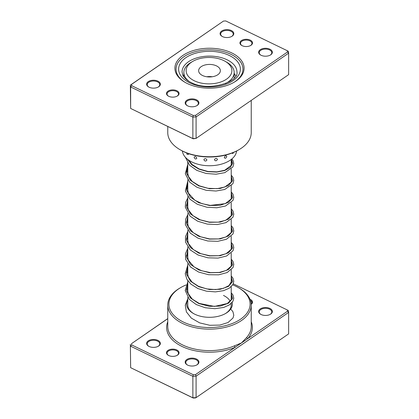 <?xml version="1.0" encoding="UTF-8"?>
<svg xmlns="http://www.w3.org/2000/svg" width="419" height="419" viewBox="0 0 419 419"><rect width="100%" height="100%" fill="white"/><g stroke="black" fill="none" stroke-linecap="round" stroke-linejoin="round"><path stroke-width="0.63" d="M167.762 318.686L131.54 343.638L131.744 344.952L193.238 374.706L195.516 374.591L235.169 347.278A1.142 0.56 66.7 0 1 234.483 345.816L241.485 342.925L246.786 337.342A41.738 24.098 0 0 0 251.238 326.516L251.238 305.042A41.738 24.098 180 0 1 227.15 326.878A41.738 24.098 180 0 1 182.689 323.51A41.738 24.098 180 0 1 167.762 305.042A41.738 24.098 180 0 1 179.987 288L180.793 287.534A40.596 23.438 0 0 0 183.422 322.07A40.596 23.438 0 0 0 239.438 319.933A40.596 23.438 0 0 0 238.207 287.534A40.596 23.438 0 0 0 235.578 286.146A40.596 23.438 0 0 0 232.718 284.883M168.731 355.527A6.29 3.63 180 0 1 168.328 355.312A6.29 3.63 180 0 1 168.134 350.294A6.29 3.63 180 0 1 176.813 349.965A6.29 3.63 180 0 1 177.221 355.312A6.29 3.63 180 0 1 168.731 355.527M177.007 355.432A5.719 3.3 0 0 0 178.489 353.212A5.719 3.3 0 0 0 176.446 350.682A5.719 3.3 0 0 0 170.355 350.221A5.719 3.3 0 0 0 167.055 353.212A5.719 3.3 0 0 0 168.538 355.432M250.017 299.25A6.29 3.63 180 0 1 250.269 299.365A6.29 3.63 180 0 1 251.222 304.356M261.1 314.517A6.861 3.96 180 0 1 260.655 314.281A6.861 3.96 180 0 1 260.445 308.803A6.861 3.96 180 0 1 269.915 308.442A6.861 3.96 180 0 1 270.36 314.281A6.861 3.96 180 0 1 261.1 314.517M270.145 314.397A6.29 3.63 0 0 0 271.795 311.946A6.29 3.63 0 0 0 269.548 309.164A6.29 3.63 0 0 0 262.849 308.656A6.29 3.63 0 0 0 259.22 311.946A6.29 3.63 0 0 0 260.864 314.397M187.644 365.111A6.861 3.96 180 0 1 187.204 364.876A6.861 3.96 180 0 1 186.994 359.402A6.861 3.96 180 0 1 196.459 359.041A6.861 3.96 180 0 1 196.904 364.876A6.861 3.96 180 0 1 187.644 365.111M196.694 364.991A6.29 3.63 0 0 0 198.344 362.545A6.29 3.63 0 0 0 196.092 359.759A6.29 3.63 0 0 0 189.393 359.251A6.29 3.63 0 0 0 185.764 362.545A6.29 3.63 0 0 0 187.413 364.991M149.085 346.45A6.861 3.96 180 0 1 148.64 346.22A6.861 3.96 180 0 1 148.436 340.741A6.861 3.96 180 0 1 157.9 340.38A6.861 3.96 180 0 1 158.345 346.22A6.861 3.96 180 0 1 149.085 346.45M158.136 346.335A6.29 3.63 0 0 0 159.78 343.884A6.29 3.63 0 0 0 157.534 341.103A6.29 3.63 0 0 0 150.835 340.595A6.29 3.63 0 0 0 147.205 343.884A6.29 3.63 0 0 0 148.855 346.335M232.184 302.434A22.872 13.204 180 0 1 225.673 313.443A22.872 13.204 180 0 1 194.809 314.224A22.872 13.204 180 0 1 193.327 313.443A22.872 13.204 180 0 1 187.775 299.983M187.775 297.485L187.775 305.042A21.725 12.544 0 0 0 193.746 313.674M238.207 287.534L239.013 288A41.738 24.098 180 0 1 251.238 305.042M131.54 343.638L167.762 318.592M130.361 344.355L130.644 367.688L192.866 397.799L196.087 397.636L288.639 333.88L288.639 312.406L196.087 376.162L196.087 397.636L195.516 397.935L193.238 398.05L130.644 367.688L130.361 344.355M195.516 374.591L196.087 376.162L192.866 376.325L192.866 397.799L193.238 398.05M193.238 374.706L192.866 376.325L130.644 346.214L131.744 344.952M287.256 309.945L288.356 310.547L288.639 312.406L287.46 311.259L287.256 309.945L233.273 283.82M167.762 321.771A42.879 24.758 180 0 0 181.956 346.424A42.879 24.758 180 0 0 235.169 347.278L287.46 311.259M186.151 284.936A40.596 23.438 0 0 0 180.793 287.534M225.254 313.674A21.725 12.544 0 0 0 231.225 305.042A21.725 12.544 0 0 0 231.084 303.613M230.204 301.24A21.725 12.544 0 0 0 223.458 295.426M251.211 304.231A5.719 3.3 0 0 0 251.945 302.618A5.719 3.3 0 0 0 250.452 300.392M251.238 321.771A42.879 24.758 180 0 1 247.807 338.573A1.142 0.833 41.1 0 1 246.786 337.342M186.717 152.966L187.188 154.391L188.571 154.365L188.414 153.595M231.88 153.118L232.906 153.506A2.975 2.975 0 0 0 233.393 152.516M224.28 157.523C225.155 158.77 225.993 158.413 226.805 156.455C225.993 155.255 225.15 155.611 224.28 157.523M214.439 159.791C215.466 161.252 216.476 161.111 217.477 159.361C216.476 157.953 215.46 158.094 214.439 159.791M203.844 159.707C204.87 161.404 205.902 161.498 206.939 159.979C205.897 158.34 204.865 158.246 203.844 159.707M194.107 157.287C194.976 159.204 195.867 159.519 196.783 158.225C195.867 156.36 194.971 156.046 194.107 157.287M183.857 74.86A27.156 15.681 0 0 0 183.255 75.996M182.391 151.013A27.156 15.681 0 0 0 199.921 164.725A27.156 15.681 0 0 0 236.609 151.013M235.745 75.996A27.156 15.681 0 0 0 234.174 73.477M176.813 90.724A6.29 3.63 180 0 1 177.221 96.077A6.29 3.63 180 0 1 168.731 96.291A6.29 3.63 180 0 1 168.328 96.077A6.29 3.63 180 0 1 168.134 91.059A6.29 3.63 180 0 1 176.813 90.724M177.007 96.192A5.719 3.3 0 0 0 178.489 93.976A5.719 3.3 0 0 0 176.446 91.447A5.719 3.3 0 0 0 170.355 90.986A5.719 3.3 0 0 0 167.055 93.976A5.719 3.3 0 0 0 168.538 96.192M250.269 40.13A6.29 3.63 180 0 1 250.672 45.482A6.29 3.63 180 0 1 242.187 45.697A6.29 3.63 180 0 1 241.779 45.482A6.29 3.63 180 0 1 241.59 40.46A6.29 3.63 180 0 1 250.269 40.13M250.462 45.598A5.719 3.3 0 0 0 251.945 43.377A5.719 3.3 0 0 0 249.897 40.847A5.719 3.3 0 0 0 243.811 40.386A5.719 3.3 0 0 0 240.511 43.377A5.719 3.3 0 0 0 241.993 45.598M231.717 52.904A34.588 19.971 180 0 1 233.959 82.334A34.588 19.971 180 0 1 187.283 83.517A34.588 19.971 180 0 1 185.041 82.334A34.588 19.971 180 0 1 183.993 54.721A34.588 19.971 180 0 1 231.717 52.904M233.551 82.564A33.447 19.311 0 0 0 242.947 69.145A33.447 19.311 0 0 0 230.984 54.344A33.447 19.311 0 0 0 195.359 51.647A33.447 19.311 0 0 0 176.053 69.145A33.447 19.311 0 0 0 185.449 82.564A33.447 19.311 180 0 1 176.053 69.145A33.447 19.311 180 0 1 195.359 51.647A33.447 19.311 180 0 1 230.984 54.344A33.447 19.311 180 0 1 242.947 69.145A33.447 19.311 180 0 1 233.551 82.564M157.9 81.145A6.861 3.96 180 0 1 158.345 86.979A6.861 3.96 180 0 1 149.085 87.215A6.861 3.96 180 0 1 148.64 86.979A6.861 3.96 180 0 1 148.436 81.506A6.861 3.96 180 0 1 157.9 81.145M158.136 87.1A6.29 3.63 0 0 0 159.78 84.648A6.29 3.63 0 0 0 157.534 81.862A6.29 3.63 0 0 0 150.835 81.354A6.29 3.63 0 0 0 147.205 84.648A6.29 3.63 0 0 0 148.855 87.1M231.356 30.545A6.861 3.96 180 0 1 231.796 36.385A6.861 3.96 180 0 1 222.541 36.621A6.861 3.96 180 0 1 222.096 36.385A6.861 3.96 180 0 1 221.887 30.906A6.861 3.96 180 0 1 231.356 30.545M231.587 36.5A6.29 3.63 0 0 0 233.236 34.049A6.29 3.63 0 0 0 230.984 31.268A6.29 3.63 0 0 0 224.285 30.76A6.29 3.63 0 0 0 220.656 34.049A6.29 3.63 0 0 0 222.306 36.5M269.915 49.206A6.861 3.96 180 0 1 270.36 55.041A6.861 3.96 180 0 1 261.1 55.277A6.861 3.96 180 0 1 260.655 55.041A6.861 3.96 180 0 1 260.445 49.568A6.861 3.96 180 0 1 269.915 49.206M270.145 55.161A6.29 3.63 0 0 0 271.795 52.71A6.29 3.63 0 0 0 269.548 49.924A6.29 3.63 0 0 0 262.849 49.421A6.29 3.63 0 0 0 259.22 52.71A6.29 3.63 0 0 0 260.864 55.161M196.459 99.801A6.861 3.96 180 0 1 196.904 105.64A6.861 3.96 180 0 1 187.644 105.876A6.861 3.96 180 0 1 187.204 105.64A6.861 3.96 180 0 1 186.994 100.162A6.861 3.96 180 0 1 196.459 99.801M196.694 105.756A6.29 3.63 0 0 0 198.344 103.304A6.29 3.63 0 0 0 196.092 100.523A6.29 3.63 0 0 0 189.393 100.015A6.29 3.63 0 0 0 185.764 103.304A6.29 3.63 0 0 0 187.413 105.756M239.013 149.672L238.207 150.138A40.596 23.438 180 0 1 183.422 151.526A40.596 23.438 180 0 1 180.793 150.138L179.987 149.672A41.738 24.098 0 0 0 182.689 151.102A41.738 24.098 0 0 0 239.013 149.672A41.738 24.098 0 0 0 251.238 132.634L251.238 100.408M167.762 126.486L167.762 132.634A41.738 24.098 0 0 0 179.987 149.672M287.256 50.709L288.356 51.312L288.639 53.171L196.087 116.922L192.866 117.09L130.644 86.979L130.644 108.453L130.361 85.12L223.484 21.065L131.54 84.397L131.744 85.712L193.238 115.471L195.516 115.356L287.46 52.024L287.256 50.709L225.762 20.95L223.484 21.065M193.238 138.815L192.866 138.563L196.087 138.396L193.238 138.815L130.644 108.453L192.866 138.563L192.866 117.09L193.238 115.471M195.516 115.356L196.087 116.922L196.087 138.396L288.639 74.645L288.639 53.171L287.46 52.024M131.744 85.712L130.644 86.979L130.361 85.12L131.54 84.397M246.377 103.755L241.952 106.808M241.014 107.453L235.19 111.464M186.198 69.774A22.872 13.204 0 0 0 207.463 83.847A22.872 13.204 0 0 0 231.833 71.57A22.872 13.204 0 0 0 225.186 61.336A22.872 13.204 0 0 0 192.845 61.336A22.872 13.204 0 0 0 186.198 69.774M225.186 61.336L226.805 62.269A25.156 14.524 180 0 1 234.174 72.539A25.156 14.524 180 0 1 234.116 73.529A25.156 14.524 180 0 1 225.307 83.611M189.089 81.406A25.156 14.524 180 0 1 183.857 72.539A25.156 14.524 180 0 1 183.92 71.555A25.156 14.524 180 0 1 191.226 62.269L192.845 61.336M220.336 71.12A10.863 6.269 0 0 0 220.363 70.691A10.863 6.269 0 0 0 209.872 64.426A10.863 6.269 0 0 0 198.664 70.266A10.863 6.269 0 0 0 198.637 70.691A10.863 6.269 0 0 0 209.128 76.96A10.863 6.269 0 0 0 220.336 71.12M212.239 76.761A10.863 6.269 0 0 0 206.761 76.761M167.762 305.042L167.762 326.516A41.738 24.098 0 0 0 182.689 344.984A41.738 24.098 0 0 0 234.483 345.816M227.129 59.802A27.445 15.843 0 0 0 197.894 57.586A27.445 15.843 0 0 0 182.056 71.948L182.694 74.896C182.668 75.561 185.774 80.17 191.164 82.517C207.965 92.018 239.296 82.176 236.945 71.948A27.445 15.843 0 0 0 227.129 59.802M189.666 82.805A30.875 17.823 180 0 1 185.837 57.696A30.875 17.823 180 0 1 229.334 55.486A30.875 17.823 180 0 1 233.163 80.595A30.875 17.823 180 0 1 189.666 82.805M231.225 295.39L232.566 298.124M186.387 289.718L187.775 285.098M231.225 278.583L232.566 281.322M186.387 272.91L187.775 268.291M231.225 261.781L232.566 264.515M186.387 256.109L187.775 251.489M231.225 244.974L232.566 247.708M186.387 239.301L187.775 234.682M231.225 228.166L232.566 230.9M186.387 222.499L187.775 217.875M231.225 211.359L232.566 214.093M186.387 205.692L187.775 201.068M231.225 194.557L232.566 197.291M186.387 188.89L187.775 184.266M231.225 177.75L232.566 180.484M186.387 172.083L187.775 167.459M231.225 160.943L232.566 163.677M231.225 293.504L232.466 298.543L228.496 303.199L220.216 306.116L209.5 306.347L198.789 303.545L190.504 298.05L186.534 290.823L187.775 283.213M231.225 276.697L232.466 281.736L228.496 286.392L220.216 289.314L209.5 289.545L198.789 286.737L190.504 281.249L186.534 274.021L187.775 266.405M231.225 259.89L232.466 264.934L228.496 269.585L220.211 272.507L209.5 272.738L198.789 269.936L190.504 264.441L186.534 257.214L187.775 249.598M231.225 243.083L232.466 248.127L228.496 252.783L220.211 255.7L209.5 255.93L198.789 253.128L190.504 247.634L186.534 240.406L187.775 232.791M231.225 226.281L232.466 231.319L228.496 235.976L220.211 238.893L209.5 239.123L198.789 236.321L190.504 230.827L186.534 223.599L187.775 215.989M231.225 209.474L232.466 214.512L228.496 219.168L220.211 222.091L209.5 222.321L198.789 219.514L190.504 214.025L186.534 206.797L187.775 199.182M231.225 192.667L232.466 197.71L228.496 202.361L220.211 205.284L209.5 205.514L198.784 202.712L190.504 197.218L186.534 189.99L187.775 182.375M231.225 175.86L232.466 180.903L228.496 185.559L220.211 188.477L209.5 188.707L198.784 185.905L190.504 180.411L186.534 173.183L187.775 165.568M231.424 159.309L232.603 163.457L230.22 167.469L224.636 170.554L216.723 172.083L207.693 171.654L198.941 169.166L191.818 164.84L187.424 159.183M231.225 159.461L231.225 165.149M231.225 169.035L231.225 181.956M231.225 185.109L231.225 198.763M231.225 202.649L231.225 215.565M231.225 219.456L231.225 232.372M231.225 236.258L231.225 249.179M231.225 253.066L231.225 265.986M231.225 269.873L231.225 282.788M231.225 286.68L231.225 299.595M231.225 303.482L231.225 305.042M187.775 161.792L187.775 174.466M187.775 179.845L187.775 191.268M187.775 196.652L187.775 208.075M187.775 213.454L187.775 224.883M187.775 230.261L187.775 241.684M187.775 247.069L187.775 258.492M187.775 263.876L187.775 275.299M187.775 280.678L187.775 292.101M186.748 153.26A2.975 2.975 0 0 0 187.188 154.391M231.225 296.657L231.513 298.077L231.131 299.815L227.302 303.518L214.465 306.415L199.214 303.424L192.295 299.129L188.267 293.64L187.492 289.917L187.775 287.34M231.225 279.85L231.513 281.285L228.999 285.58L223.447 288.324L215.628 289.581L206.829 288.921L198.465 286.287L192.054 282.102L188.288 276.886L187.487 272.916L187.775 270.533M231.225 263.043L231.513 264.473L231.131 266.212L226.396 270.381L219.273 272.439L210.5 272.638L201.57 270.726L193.981 266.872L188.32 260.157L187.492 255.941L187.775 253.731M231.225 246.236L231.513 247.723L231.147 249.363L226.103 253.715L218.77 255.705L209.835 255.763L200.853 253.668L193.374 249.609L188.403 243.539L187.492 239.071L187.775 236.924M231.225 229.434L231.513 230.932L231.141 232.576L225.998 236.955L218.608 238.919L209.636 238.935L200.654 236.787L193.217 232.681L188.361 226.642L187.492 222.662L187.775 220.116M231.225 212.627L231.513 214.072L231.12 215.822L225.762 220.253L218.236 222.159L209.181 222.075L200.193 219.802L192.845 215.576L188.377 209.877L187.492 205.891L187.775 203.315M231.225 195.82L231.513 197.249L231.131 198.994L225.291 203.644L210.254 205.389L201.995 203.65L194.825 200.235L188.382 193.08L187.487 188.859L187.775 186.507M231.225 179.013L231.513 180.5L231.099 182.255L224.883 187L217.131 188.655L208.07 188.304L199.266 185.806L192.237 181.437L188.43 176.389L187.492 171.91L187.775 169.7M231.225 162.211L231.513 163.703L231.094 165.458L224.809 170.219L217 171.858L207.882 171.471L199.062 168.915L192.075 164.478L188.691 160.131M231.225 309.573L232.954 311.767L233.792 315.261L233.001 318.005L228.056 322.52L219.865 325.086L209.809 325.285L199.69 322.897L191.331 318.126L186.397 311.888L185.271 305.236L187.775 298.768M231.225 292.766L232.954 294.966L233.797 298.312L232.995 301.203L229.471 304.875L223.704 307.441L214.9 308.698L205.231 307.74L196.244 304.55L189.33 299.417L185.224 290.487L187.775 281.961M231.225 275.964L232.964 278.179L233.797 281.374L232.99 284.417L229.418 288.104L223.578 290.671L215.408 291.881L206.426 291.179L197.862 288.523L190.881 284.124L186.874 279.232L185.229 273.707L187.775 265.154M231.225 259.157L232.927 261.304L233.797 264.358L233.027 267.537L227.166 272.549L218.687 274.827L208.573 274.717L198.622 272.051L190.598 267.065L185.648 259.403L185.434 253.72L187.775 248.347M231.225 242.35L233.006 244.644L233.797 247.535L233.037 250.719L226.611 255.993L218.006 258.099L207.903 257.816L198.082 255.014L190.257 249.944L185.507 242.041L185.491 236.656L187.775 231.545M231.225 225.542L233.032 227.889L233.797 230.927L233.006 233.964L226.401 239.275L217.796 241.313L207.74 240.988L197.988 238.165L190.231 233.111L185.381 224.61L185.643 219.226L187.775 214.738M231.225 208.741L233.001 211.019L233.797 214.203L232.959 217.252L225.988 222.636L217.33 224.547L207.332 224.113L197.7 221.227L190.079 216.162L185.282 207.091L185.675 202.298L187.775 197.93M231.225 191.933L232.959 194.144L233.797 197.485L232.995 200.382L225.542 206.001L216.822 207.777L206.86 207.227L197.339 204.257L189.87 199.145L185.387 191.012L187.775 181.123M231.225 175.126L232.954 177.326L233.797 180.521L232.906 183.726L224.731 189.482L215.984 191.022L206.174 190.294L196.909 187.241L189.681 182.15L185.313 173.754L187.775 164.321M231.848 158.963L233.032 160.666L233.797 163.551L232.917 166.903L224.835 172.644L216.01 174.215L206.09 173.471L196.741 170.355L189.508 165.165L185.355 157.235M183.857 72.539L183.857 76.897M234.174 72.539L234.174 78.06"/></g></svg>
